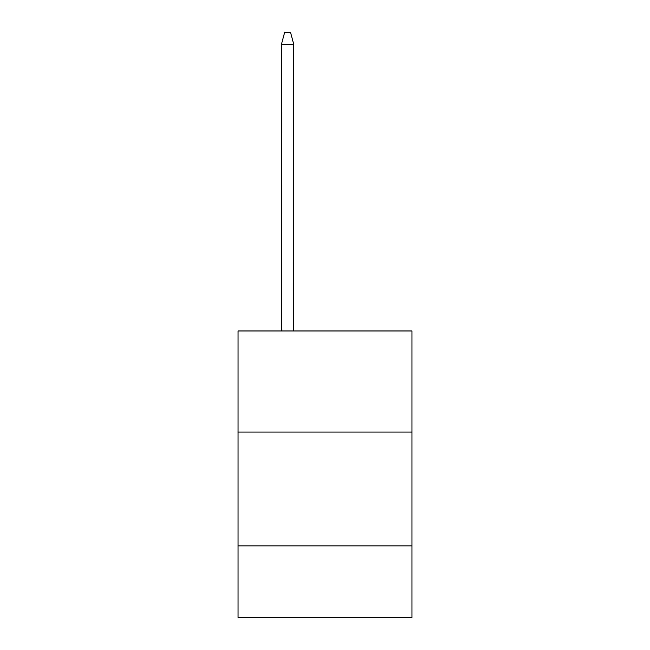 <?xml version="1.0" encoding="UTF-8"?>
<svg xmlns="http://www.w3.org/2000/svg" width="650" height="650" viewBox="0 0 650 650"><rect width="100%" height="100%" fill="white"/><g stroke="black" fill="none" stroke-linecap="round" stroke-linejoin="round"><path stroke-width="0.97" d="M238.046 432.055L411.954 432.055L411.954 330.972L238.046 330.972L238.046 617.5L411.954 617.5L411.954 545.87L238.046 545.87M411.954 545.87L411.954 432.055M293.686 44.167L293.759 330.972M281.426 330.972L281.499 44.167M281.45 44.33L284.611 32.5L290.574 32.5L293.735 44.33M293.759 44.436L281.426 44.436"/></g></svg>
